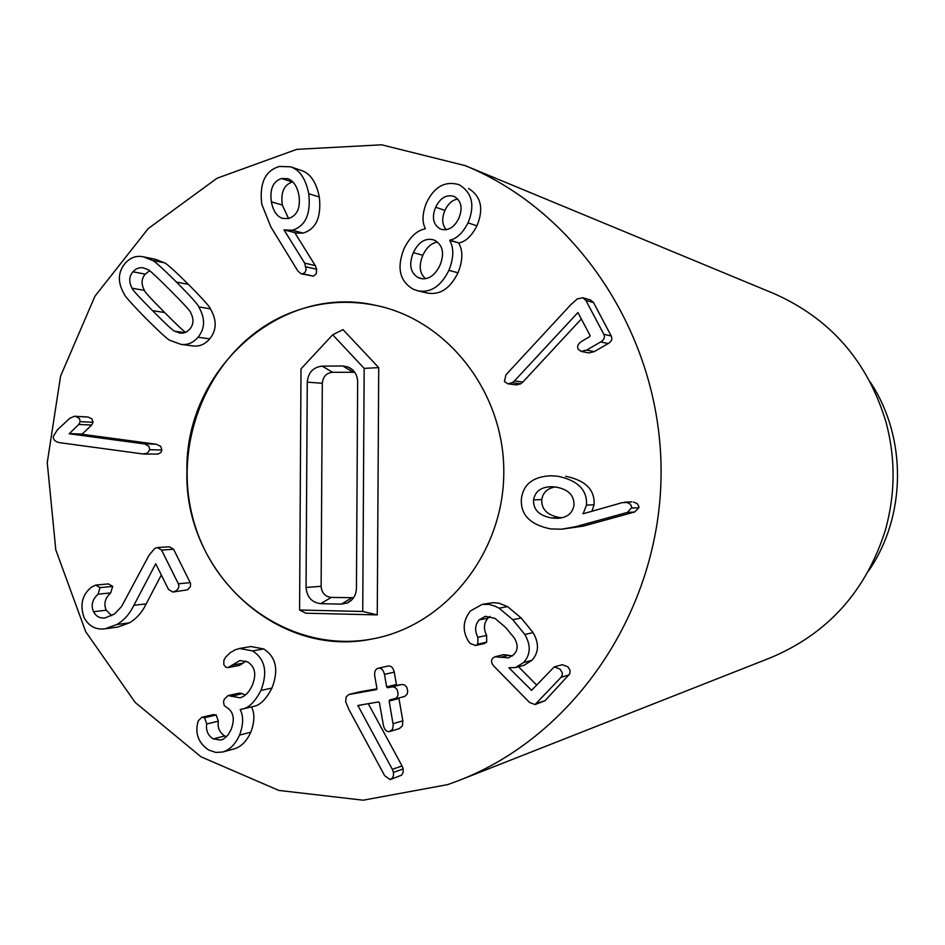 <?xml version="1.0" encoding="UTF-8"?>
<svg xmlns="http://www.w3.org/2000/svg" width="945" height="945" viewBox="0 0 945 945"><rect width="100%" height="100%" fill="white"/><g stroke="black" fill="none" stroke-linecap="round" stroke-linejoin="round"><path stroke-width="1.42" d="M555.199 486.97C547.427 488.305 542.938 492.51 541.757 499.586L533.559 499.834C535.13 491.435 540.942 487.065 551.006 486.746L555.707 487.029C568.347 489.25 574.418 495.393 573.934 505.445C572.528 513.289 567.224 517.577 558.046 518.285L551.821 518.025C539.205 515.746 533.11 509.686 533.559 499.834M541.757 499.586C541.308 509.331 547.332 515.32 559.818 517.565L551.821 518.025M559.818 517.565L561.826 517.777M521.463 498.145C523.636 484.005 533.429 476.552 550.84 475.772L557.692 476.233C577.82 480.343 587.412 489.971 586.467 505.091L583.148 513.761L622.188 502.657L627.078 502.468L630.587 504.37L631.815 507.489L627.374 512.426L575.706 526.66L561.649 529.2L550.663 528.916C529.802 524.676 520.069 514.423 521.463 498.145M550.84 475.772L557.692 476.233M565.618 476.28C585.534 480.332 595.007 489.841 594.074 504.795L586.467 505.091M584.341 513.418L582.864 513.501M594.074 504.795L591.948 511.257M624.598 502.161L631.792 501.889L626.299 502.338M633.469 502.067L637.273 503.626L638.903 506.591L638.891 507.725L634.532 512.036L583.443 526.105L561.649 529.2M470.421 610.978L482.127 604.387L489.132 604.41L495.239 606.253L499.019 608.167L512.792 619.672L524.794 634.461C531.043 645.27 530.665 654.613 523.636 662.492L515.627 667.513L508.894 667.784L531.598 690.311L554.242 666.91L560.007 669.084L562.204 672.675L562.275 675.132L561.046 677.317L535.083 704.557L529.531 702.442L494.329 666.65C491.258 663.366 490.75 660.52 492.794 658.122L495.038 656.751L508.457 657.909L513.867 654.531C518.014 650.207 518.203 644.75 514.446 638.159L505.646 627.48L495.085 618.443L485.387 616.317L479.186 619.849C474.969 624.799 474.52 630.61 477.839 637.296L477.875 644.147L475.524 645.506L470.208 643.451L468.413 641.194C462.188 630.693 462.849 620.629 470.421 610.978M482.127 604.387L493.148 602.662L498.995 603.17L507.583 606.643L499.019 608.167M507.583 606.643L521.215 618.018L533.086 632.618C539.276 643.309 538.886 652.534 531.94 660.319L523.636 662.492M531.94 660.319L524.014 665.28L515.627 667.513M518.533 666.745L536.595 685.042M554.242 666.91L562.216 664.678L567.921 666.827L570.083 670.371L569.705 673.915L545.041 700.694L535.083 704.557M495.038 656.751L503.65 654.661L508.67 655.275L500.106 657.377M508.67 655.275L512.249 656.019M490.018 616.388L487.963 618.195C483.793 623.086 483.356 628.827 486.64 635.43L486.675 642.198L477.875 644.147M486.675 642.198L484.348 643.545L475.524 645.506M376.429 689.637L376.96 688.574L374.763 676.1C374.279 671.659 375.401 669.048 378.142 668.269L378.331 668.221C381.367 667.879 383.41 669.934 384.473 674.387L386.659 686.885L387.521 687.712L392.742 686.861L394.939 687.381L397.03 689.496L398.034 692.933L397.892 695.591L396.475 698.095L389.6 700.021L389.151 701.072L393.285 725.382L392.482 729.386L389.446 731.56C386.517 731.938 384.509 729.859 383.398 725.335L379.441 702.749L378.591 701.922L357.871 705.49L392.329 769.324L393.474 772.384L393.439 775.786L392.269 778.29L389.978 779.566L384.65 775.668L348.811 709.317L345.669 701.674L346.142 696.914L348.788 694.54L376.559 689.614M387.804 666.107L388.182 666.024C391.183 665.682 393.203 667.713 394.254 672.119L384.473 674.387M394.254 672.119L396.428 684.464L397.266 685.279L401.838 684.487L392.14 686.909M401.838 684.487L404.614 684.948L406.681 687.039L407.732 691.138L407.13 694.185L404.755 696.406L394.726 699.099M398.873 698.001L402.818 720.834L393.12 723.681M402.818 720.834L402.452 725.925L399.18 728.619M361.557 704.852L357.919 705.809M368.266 703.694L402.038 765.934L392.329 769.324M402.038 765.934L403.172 768.97L393.474 772.384M403.172 768.97L403.125 772.325L401.637 775.148L390.71 779.377M359.407 691.905L349.591 694.315M359.738 691.823L376.984 688.81M252.563 650.904C265.12 659.019 267.907 672.202 260.926 690.464C255.02 701.745 248.889 707.923 242.546 708.998L240.16 709.553C243.633 716.086 243.432 724.602 239.546 735.104C235.352 744.294 229.729 749.94 222.677 752.019L215.814 752.433L208.656 749.999C199.064 743.443 195.332 734.761 197.434 723.953L198.308 720.751L201.876 717.29L204.557 717.727L206.731 723.976C205.738 730.438 207.9 735.423 213.216 738.919L220.965 740.065L223.492 739.037L227.993 735.021L231.017 729.753C235.092 719.11 233.616 711.656 226.587 707.38L224.213 705.478L223.504 701.97L224.237 699.3L228.04 695.567L239.876 697.788C244.861 696.583 248.948 692.52 252.138 685.621C256.697 674.754 255.221 666.863 247.696 661.949L239.9 660.543L228.111 667.548L225.914 667.229L223.811 664.678L223.882 660.283L225.631 657.165L230.06 652.818L235.104 649.841L239.569 648.471L252.563 650.904L263.702 648.943C276.129 656.952 278.893 669.993 271.971 688.043L260.926 690.464M271.971 688.043C266.136 699.194 260.076 705.301 253.78 706.364L242.546 708.998M239.546 735.104L250.827 732.174C254.666 721.791 254.866 713.369 251.429 706.919L240.16 709.553M250.827 732.174C246.669 741.27 241.105 746.845 234.124 748.901L222.677 752.019M201.876 717.29L213.523 714.574L216.181 715.011L218.33 721.189L206.731 723.976M218.33 721.189C217.35 727.579 219.488 732.505 224.745 735.954L213.216 738.919M224.745 735.954L226.493 736.734M228.04 695.567L239.428 693.098L242.18 693.583L231.513 696.441M242.865 693.961L245.393 695.012M245.511 661.028L243.066 663.142L231.714 665.268M243.066 663.142L239.498 665.398L228.111 667.548M239.569 648.471L250.85 646.534L263.702 648.943M161.548 550.061L178.357 583.809L178.948 586.172L178.345 588.404L176.231 590.696L172.911 592.042L168.564 589.55L155.736 563.752L133.883 605.296C129.855 613.718 124.208 620.121 116.944 624.491L105.084 628.791C95.823 629.961 88.842 626.263 84.129 617.699C79.711 605.024 82.097 594.901 91.287 587.317L95.74 585.085L100.052 587.625L98.032 594.192C92.303 599.508 90.803 605.332 93.531 611.698C96.083 616.483 99.957 618.562 105.131 617.924L114.499 613.966L121.492 606.666L149.05 555.223L154.756 548.431L157.378 547.557L161.548 550.061L173.596 549.258L190.488 583.219L190.477 586.632L187.547 589.81L172.911 592.042M161.311 574.962L146.203 603.879L133.883 605.296M146.203 603.879C142.199 612.206 136.612 618.538 129.43 622.861L117.676 627.102L105.084 628.791M95.74 585.085L108.427 583.904L112.691 586.408L110.695 592.905L98.032 594.192M110.695 592.905C105.013 598.161 103.525 603.926 106.23 610.21L93.531 611.698M106.23 610.21L111.77 615.679M157.378 547.557L169.462 546.789L173.596 549.258M149.735 449.678L147.455 453.198L142.813 453.943L59.393 442.626C55.093 441.728 53.085 439.649 53.357 436.366L57.326 429.916L69.871 418.222L74.549 416.261L75.954 416.473L79.415 418.576L80.242 421.647L78.813 424.447L69.198 433.767L144.798 443.973L148.873 446.383L149.735 449.678L161.902 450.021L160.886 452.478L157.98 454.12L143.746 454.002M86.692 416.993L75.281 416.355M88.157 417.064L91.901 418.836L93.071 422.297L80.242 421.647M93.071 422.297L91.653 425.073L78.813 424.447M91.653 425.073L82.156 434.086L69.221 433.566M82.156 434.086L69.198 433.767M82.132 434.287L156.197 444.209L143.983 443.807M156.197 444.209L160.638 446.3L161.902 450.021M190.595 312.559C193.985 318.867 193.749 324.359 189.862 329.025L186.744 331.754L183.188 333.077L180.058 333.112L174.825 331.234C174.116 331.719 166.686 324.856 152.523 310.621C138.513 296.482 131.709 289.016 132.087 288.213C128.733 281.988 128.993 276.519 132.879 271.782L136.104 268.994L139.872 267.707L143.203 267.837L147.68 269.549C148.377 269.053 155.783 275.857 169.887 289.95C184.074 304.207 190.984 311.744 190.595 312.559M184.842 332.652L174.825 331.234M149.57 270.79L145.199 274.133C141.348 278.81 141.088 284.221 144.42 290.375C144.042 291.166 150.787 298.549 164.654 312.535C177.353 325.304 184.381 331.884 185.716 332.297M144.42 290.375L132.087 288.213M198.037 337.247C193.217 342.87 187.523 345.244 180.956 344.37L170.348 340.483C168.836 340.495 160.709 333.148 145.967 318.441C131.497 303.676 124.22 295.49 124.114 293.848C117.57 282.579 117.806 272.538 124.835 263.702C129.973 257.642 136.163 255.339 143.427 256.827L152.145 260.288C153.645 260.253 161.749 267.518 176.491 282.094C191.197 296.966 198.604 305.223 198.71 306.877C205.372 318.323 205.148 328.447 198.037 337.247L209.719 338.865C204.947 344.417 199.312 346.768 192.804 345.905L180.956 344.37M143.427 256.827L155.641 259.343L164.276 262.781C165.753 262.745 173.785 269.927 188.374 284.339C202.939 299.045 210.274 307.219 210.381 308.85C216.984 320.166 216.759 330.171 209.719 338.865M504.394 381.473L505.977 374.775L570.804 304.692L577.265 298.915L582.805 297.769L585.9 300.427L603.831 334.294C605.19 337.259 604.15 339.81 600.725 341.925L586.68 350.075L581.081 351.386L578.163 349.189C576.84 346.295 578.116 343.614 581.978 341.145L589.538 336.751L590.105 335.558L577.938 312.523L514.47 380.894L512.225 382.69L507.819 383.776L504.394 381.473M582.805 297.769L590.448 299.955L593.519 302.565L585.9 300.427M593.519 302.565L611.25 336.03C612.596 338.971 611.569 341.488 608.178 343.578L594.299 351.623L588.759 352.922L581.081 351.386M581.352 318.973L522.868 382.063L514.47 380.894M522.868 382.063L520.648 383.835L516.289 384.91L507.819 383.776M457.723 199.017C452.336 199.962 448.06 203.766 444.894 210.416L435.645 207.215C440.24 197.942 446.288 194.316 453.801 196.336L454.427 196.584C461.361 200.966 462.849 208.16 458.88 218.165C454.474 227.213 448.603 230.934 441.28 229.316L440.039 228.855C433.093 224.402 431.641 217.185 435.645 207.215M444.894 210.416C441.575 218.46 442.059 224.91 446.323 229.741M442.496 229.647L440.039 228.855M422.947 278.858L418.281 277.688C410.284 272.786 408.642 264.423 413.355 252.622C418.446 242.18 425.049 237.904 433.188 239.77L434.901 240.408C442.945 245.287 444.634 253.603 439.933 265.332C434.901 275.538 428.463 279.933 420.631 278.491L418.281 277.688M437.5 242.085C431.44 243.019 426.549 247.413 422.84 255.28L413.355 252.622M422.84 255.28C418.611 265.675 419.521 273.483 425.581 278.716M413.166 289.17C399.664 281.267 396.593 267.825 403.952 248.83C409.811 237.053 416.922 230.391 425.262 228.832L425.392 228.548C421.966 222.252 422.273 213.794 426.313 203.175C433.885 187.086 444.563 180.849 458.36 184.464L459.601 184.984C472.287 193.028 475.099 205.644 468.035 222.831C462.814 232.966 456.754 238.742 449.844 240.148L449.714 240.443C454.049 248.027 453.777 257.997 448.91 270.329C440.972 286.276 430.648 293.115 417.95 290.836L413.166 289.17M458.36 184.464L459.601 184.984M468.59 188.457C481.135 196.406 483.923 208.869 476.93 225.867L468.035 222.831M476.93 225.867C471.768 235.872 465.779 241.577 458.939 242.971L449.844 240.148M458.939 242.971L449.714 240.443M458.809 243.255C463.097 250.756 462.826 260.596 458.006 272.798L448.91 270.329M458.006 272.798C450.151 288.544 439.945 295.301 427.388 293.044L417.95 290.836M292.832 181.912L292.43 181.995C283.972 184.795 280.594 192.461 282.307 205.018L271.369 201.817C269.632 189.118 273.046 181.357 281.586 178.522L287.871 178.711C293.505 180.814 297.191 186.366 298.927 195.367C300.652 208.042 297.155 215.767 288.438 218.519L282.673 218.449C276.92 216.559 273.14 211.018 271.369 201.817M282.307 205.018L288.544 218.496M292.43 181.995L281.586 178.522M302.79 273.79L301.148 273.802L297.817 270.955L270.92 227.048L261.753 204.167C259.308 183.141 265.226 170.572 279.519 166.438L290.587 166.828C299.695 169.828 305.755 178.794 308.743 193.713C310.964 214.054 305.495 226.221 292.336 230.226L284.008 229.895L304.656 263.112L306.168 269.727L304.963 272.455L302.79 273.79L313.421 276.164L301.148 273.802M290.587 166.828L301.337 170.431C310.35 173.407 316.351 182.267 319.315 197.009L308.743 193.713M319.315 197.009C321.513 217.126 316.091 229.151 303.061 233.096L292.336 230.226M303.061 233.096L296.706 233.12L285.91 230.249M294.887 232.635L284.008 229.895M294.828 232.765L315.264 265.604L304.656 263.112M315.264 265.604L316.681 269.301L306.097 266.844M316.681 269.301L316.197 273.908L313.421 276.164M447.729 784.598L363.187 800.202L278.822 790.422L200.978 756.78L135.147 702.407L85.712 631.697L55.802 549.884L47.25 462.707L60.563 376.181L94.925 296.246L148.223 228.572L217.043 178.227L296.742 149.357L381.65 144.798L465.294 165.659C579.958 212.708 662.398 339.562 661.075 474.65C660 609.738 575.328 735.115 459.849 780.121L447.729 784.598M288.757 313.527C316.788 302.187 345.681 299.447 375.437 305.306C447.788 319.717 504.772 392.978 503.791 473.256C503.354 553.546 445.083 625.791 372.484 638.914C293.021 654.034 212.389 597.535 192.402 516.254C171.577 435.208 214.267 343.874 288.757 313.527M870.191 381.969C907.224 437.618 906.527 516.041 868.514 571.028M459.849 780.121L770.458 657.803C827.702 633.776 865.986 591.275 885.311 530.31C895.328 494.613 895.647 458.845 886.256 422.982C868.018 361.675 830.501 318.512 773.695 293.47L465.294 165.659M306.05 587.447L307.267 382.158C308.212 372.519 313.173 367.18 322.162 366.14L342.811 365.975L348.221 367.026C354.221 369.861 357.364 374.811 357.659 381.863L356.442 588.463C356.1 595.35 353.005 600.205 347.158 603.028L341.405 604.127L320.757 603.666C311.779 602.508 306.877 597.098 306.05 587.447L321.123 586.29C321.702 592.917 325.068 596.626 331.234 597.417L353.607 597.701M354.718 372.271L332.569 372.271C326.391 372.98 322.977 376.642 322.316 383.257L321.123 586.29M299.577 610.021L301.006 368.857L332.664 334.766L364.168 368.373L362.738 611.474L299.577 610.021L305.743 613.21L377.268 614.888L362.738 611.474M364.168 368.373L378.721 367.629L343.023 329.628L332.664 334.766M378.721 367.629L377.268 614.888M186.933 470.976C184.842 369.956 280.382 283.358 375.437 305.306C447.788 319.717 504.772 392.978 503.791 473.256C503.354 553.546 445.083 625.791 372.484 638.914C277.428 659.078 183.684 571.571 186.933 470.976M638.891 507.725L631.78 508.067M634.532 512.036L627.374 512.426M583.443 526.105L575.706 526.66M521.215 618.018L512.792 619.672M533.086 632.618L524.794 634.461M532.567 689.389L530.736 689.944M568.937 674.954L561.046 677.317M545.041 700.694L536.878 703.352M487.963 618.195L479.186 619.849M486.64 635.43L477.839 637.296M388.182 666.024L378.331 668.221M396.428 684.464L386.659 686.885M397.266 685.279L387.521 687.712M398.896 698.485L389.151 701.072M216.181 715.011L204.557 717.727M242.18 693.583L230.816 696.063M190.228 582.628L178.357 583.809M129.43 622.861L116.944 624.491M112.691 586.408L100.052 587.625M164.654 312.535L152.523 310.621M145.199 274.133L132.879 271.782M164.276 262.781L152.145 260.288M188.374 284.339L176.491 282.094M210.381 308.85L198.71 306.877M611.25 336.03L603.831 334.294M608.178 343.578L600.725 341.925M594.299 351.623L586.68 350.075M520.648 383.835L512.225 382.69M322.316 383.257L307.267 382.158M332.569 372.271L322.162 366.14M353.005 372.129L342.811 365.975M351.67 597.854L341.405 604.127M331.234 597.417L320.757 603.666M378.142 668.269L387.993 666.06M394.514 699.158L404.2 696.595M390.037 731.43L399.759 728.489M349.426 694.351L359.572 691.858M74.549 416.261L87.436 416.969M353.229 370.464L348.221 367.026M352.119 599.543L347.158 603.028"/></g></svg>
